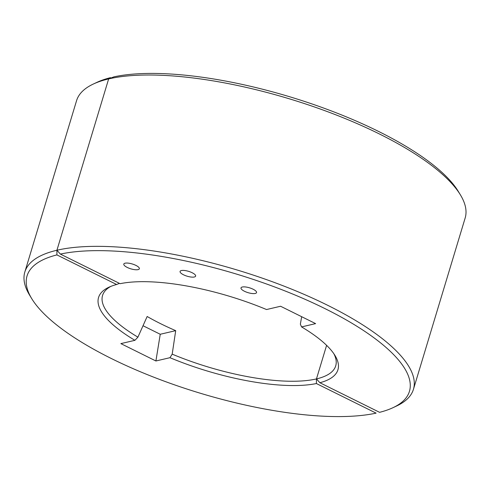 <?xml version="1.0" encoding="UTF-8"?>
<svg xmlns="http://www.w3.org/2000/svg" width="490" height="490" viewBox="0 0 490 490"><rect width="100%" height="100%" fill="white"/><g stroke="black" fill="none" stroke-linecap="round" stroke-linejoin="round"><path stroke-width="0.73" d="M125.079 263.197A8.116 2.53 16.8 0 1 132.968 264.202A8.116 2.53 16.8 0 1 139.172 267.871A8.116 2.53 16.8 0 1 130.836 268.832A8.116 2.53 16.8 0 1 124.429 263.418A8.116 2.53 16.8 0 1 125.079 263.197A8.116 2.53 16.8 0 1 132.968 264.202A8.116 2.53 16.8 0 1 139.172 267.871A8.116 2.53 16.8 0 1 130.836 268.832A8.116 2.53 16.8 0 1 124.429 263.418A8.116 2.53 16.8 0 1 125.079 263.197M119.425 283.367L116.614 284.506L56.907 254.904L56.92 250.249L108.645 78.921L113.888 76.863A199.718 62.267 16.8 0 1 306.636 102.134A199.718 62.267 16.8 0 1 458.266 191.357A199.718 62.267 16.8 0 0 306.636 102.134A199.718 62.267 16.8 0 0 113.888 76.863L108.645 78.921L56.92 250.249L60.38 254.096L120.087 283.692A125.024 38.98 16.8 0 1 266.529 309.539L280.586 306.25L266.529 309.539A125.024 38.98 16.8 0 0 120.087 283.692L60.38 254.096A199.718 62.267 16.8 0 1 313.159 302.967A199.718 62.267 16.8 0 1 392.949 407.704A199.718 62.267 16.8 0 1 379.585 412.329L319.872 382.727L379.585 412.329A199.718 62.267 16.8 0 0 392.949 407.704L396.68 405.953A202.964 63.277 16.8 0 0 413.438 389.323A202.964 63.277 16.8 0 1 396.68 405.953L392.949 407.704A199.718 62.267 16.8 0 0 313.159 302.967A199.718 62.267 16.8 0 0 60.38 254.096L56.92 250.249L108.645 78.921A202.964 63.277 16.8 0 1 304.756 103.684A202.964 63.277 16.8 0 1 460.41 194.879A202.964 63.277 16.8 0 1 465.163 218.001L413.438 389.323A202.964 63.277 16.8 0 0 284.531 286.332A202.964 63.277 16.8 0 0 56.92 250.249A202.964 63.277 -163.2 0 0 24.837 271.999A202.964 63.277 -163.2 0 0 29.59 295.121L31.734 298.643A199.718 62.267 -163.2 0 0 183.364 387.866A199.718 62.267 -163.2 0 0 376.112 413.137L316.399 383.541L316.466 378.911L326.603 345.34L316.466 378.911L319.872 382.727A125.024 38.98 16.8 0 0 335.007 355.507A125.024 38.98 16.8 0 1 319.872 382.727L316.466 378.911L326.603 345.34M315.621 323.621L280.586 306.25L315.621 323.621L301.564 326.91A125.024 38.98 16.8 0 1 335.007 355.507A125.024 38.98 16.8 0 0 301.564 326.91L315.621 323.621M181.367 270.554A8.116 2.53 16.8 0 1 189.263 271.558A8.116 2.53 16.8 0 1 195.461 275.227A8.116 2.53 16.8 0 1 187.125 276.195A8.116 2.53 16.8 0 1 180.718 270.774A8.116 2.53 16.8 0 1 181.367 270.554A8.116 2.53 16.8 0 1 189.263 271.558A8.116 2.53 16.8 0 1 195.461 275.227A8.116 2.53 16.8 0 1 187.125 276.195A8.116 2.53 16.8 0 1 180.718 270.774A8.116 2.53 16.8 0 1 181.367 270.554M242.287 287.024A8.116 2.53 16.8 0 1 250.176 288.028A8.116 2.53 16.8 0 1 256.38 291.697A8.116 2.53 16.8 0 1 248.044 292.659A8.116 2.53 16.8 0 1 241.637 287.244A8.116 2.53 16.8 0 1 242.287 287.024A8.116 2.53 16.8 0 1 250.176 288.028A8.116 2.53 16.8 0 1 256.38 291.697A8.116 2.53 16.8 0 1 248.044 292.659A8.116 2.53 16.8 0 1 241.637 287.244A8.116 2.53 16.8 0 1 242.287 287.024M300.358 324.166L301.675 316.705L300.358 324.166L301.564 326.91L300.358 324.166M316.466 378.911A121.777 37.963 16.8 0 0 335.717 365.859A121.777 37.963 16.8 0 0 333.843 353.719A121.777 37.963 16.8 0 1 335.717 365.859A121.777 37.963 16.8 0 1 316.466 378.911A121.777 37.963 -163.2 0 1 172.192 354.148L175.702 330.652A121.777 37.963 16.8 0 1 147.153 316.497L137.917 337.157L134.922 340.323L120.865 343.613L155.906 360.983L169.963 357.694A125.024 38.98 -163.2 0 0 316.399 383.541M110.415 77.671A199.718 62.267 -163.2 0 0 97.051 82.296L93.321 84.047A202.964 63.277 -163.2 0 1 108.645 78.921L110.415 77.671L111.034 77.977M93.321 84.047A202.964 63.277 -163.2 0 0 76.562 100.677L24.837 271.999M110.832 286.393A121.777 37.963 -163.2 0 0 102.557 295.464A121.777 37.963 -163.2 0 0 137.917 337.157M116.614 284.506A125.024 38.98 -163.2 0 0 108.878 287.238A125.024 38.98 -163.2 0 0 134.922 340.323M56.907 254.904A199.718 62.267 -163.2 0 0 31.734 298.643M169.963 357.694L172.192 354.148M175.702 330.652L160.242 334.266L155.906 360.983M143.019 325.728L160.242 334.266M108.645 78.921A202.964 63.277 16.8 0 1 304.756 103.684A202.964 63.277 16.8 0 1 460.41 194.879A202.964 63.277 16.8 0 1 465.163 218.001L413.438 389.323A202.964 63.277 16.8 0 0 284.531 286.332A202.964 63.277 16.8 0 0 56.92 250.249M458.266 191.357L460.41 194.879L458.266 191.357"/></g></svg>
